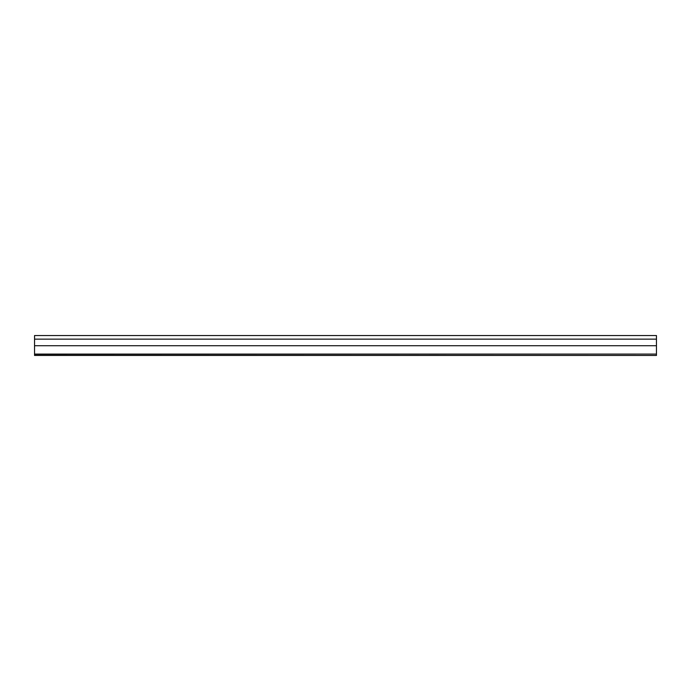 <?xml version="1.0" encoding="UTF-8"?>
<svg xmlns="http://www.w3.org/2000/svg" width="691" height="691" viewBox="0 0 691 691"><rect width="100%" height="100%" fill="white"/><g stroke="black" fill="none" stroke-linecap="round" stroke-linejoin="round"><path stroke-width="1.04" d="M34.55 335.55L34.55 354.086L656.45 354.086L656.45 335.55L34.55 335.55L34.55 354.328L656.45 354.086M438.906 354.086A3.11 3.101 180 0 1 438.284 354.146L438.284 354.198A3.11 3.101 0 0 0 439.13 354.086M428.74 354.086A3.11 3.101 0 0 0 429.577 354.198L438.284 354.198M429.577 354.198L438.284 354.146M429.577 354.146A3.11 3.101 180 0 1 428.964 354.086M419.005 354.086A3.11 3.101 180 0 1 418.383 354.146L418.383 354.198A3.11 3.101 0 0 0 419.23 354.086M408.839 354.086A3.11 3.101 0 0 0 409.677 354.198L418.383 354.198M409.677 354.198L418.383 354.146M409.677 354.146A3.11 3.101 180 0 1 409.063 354.086M399.104 354.086A3.11 3.101 180 0 1 398.482 354.146L398.482 354.198A3.11 3.101 0 0 0 399.329 354.086M388.938 354.086A3.11 3.101 0 0 0 389.776 354.198L398.482 354.198M389.776 354.198L398.482 354.146M389.776 354.146A3.11 3.101 180 0 1 389.163 354.086M379.204 354.086A3.11 3.101 180 0 1 378.582 354.146L378.582 354.198A3.11 3.101 0 0 0 379.428 354.086M369.037 354.086A3.11 3.101 0 0 0 369.875 354.198L378.582 354.198M369.875 354.198L378.582 354.146M369.875 354.146A3.11 3.101 180 0 1 369.262 354.086M359.303 354.086A3.11 3.101 180 0 1 358.681 354.146L358.681 354.198A3.11 3.101 0 0 0 359.527 354.086M349.136 354.086A3.11 3.101 0 0 0 349.974 354.198L358.681 354.198M349.974 354.198L358.681 354.146M349.974 354.146A3.11 3.101 180 0 1 349.361 354.086M339.402 354.086A3.11 3.101 180 0 1 338.78 354.146L338.78 354.198A3.11 3.101 0 0 0 339.627 354.086M329.236 354.086A3.11 3.101 0 0 0 330.073 354.198L338.78 354.198M330.073 354.198L338.78 354.146M330.073 354.146A3.11 3.101 180 0 1 329.46 354.086M319.501 354.086A3.11 3.101 180 0 1 318.879 354.146L318.879 354.198A3.11 3.101 0 0 0 319.726 354.086M309.335 354.086A3.11 3.101 0 0 0 310.173 354.198L318.879 354.198M310.173 354.198L318.879 354.146M310.173 354.146A3.11 3.101 180 0 1 309.559 354.086M299.6 354.086A3.11 3.101 180 0 1 298.978 354.146L298.978 354.198A3.11 3.101 0 0 0 299.825 354.086M289.434 354.086A3.11 3.101 0 0 0 290.272 354.198L298.978 354.198M290.272 354.198L298.978 354.146M290.272 354.146A3.11 3.101 180 0 1 289.659 354.086M279.7 354.086A3.11 3.101 180 0 1 279.078 354.146L279.078 354.198A3.11 3.101 0 0 0 279.924 354.086M269.533 354.086A3.11 3.101 0 0 0 270.371 354.198L279.078 354.198M270.371 354.198L279.078 354.146M270.371 354.146A3.11 3.101 180 0 1 269.758 354.086M259.799 354.086A3.11 3.101 180 0 1 259.177 354.146L259.177 354.198A3.11 3.101 0 0 0 260.023 354.086M249.632 354.086A3.11 3.101 0 0 0 250.47 354.198L259.177 354.198M250.47 354.198L259.177 354.146M250.47 354.146A3.11 3.101 180 0 1 249.857 354.086M239.898 354.086A3.11 3.101 180 0 1 239.276 354.146L239.276 354.198A3.11 3.101 0 0 0 240.123 354.086M229.732 354.086A3.11 3.101 0 0 0 230.569 354.198L239.276 354.198M230.569 354.198L230.569 354.146A3.11 3.101 180 0 1 229.956 354.086M219.997 354.086A3.11 3.101 180 0 1 219.375 354.146L219.375 354.198A3.11 3.101 0 0 0 220.222 354.086M209.831 354.086A3.11 3.101 0 0 0 210.669 354.198L219.375 354.146M210.669 354.198L219.375 354.198M210.669 354.146A3.11 3.101 180 0 1 210.055 354.086M230.569 354.146L239.276 354.146M34.55 355.45L34.55 354.328L34.55 355.45L656.45 355.45L656.45 354.328M34.55 345.716L656.45 345.716M34.55 339.143L656.45 339.143"/></g></svg>
